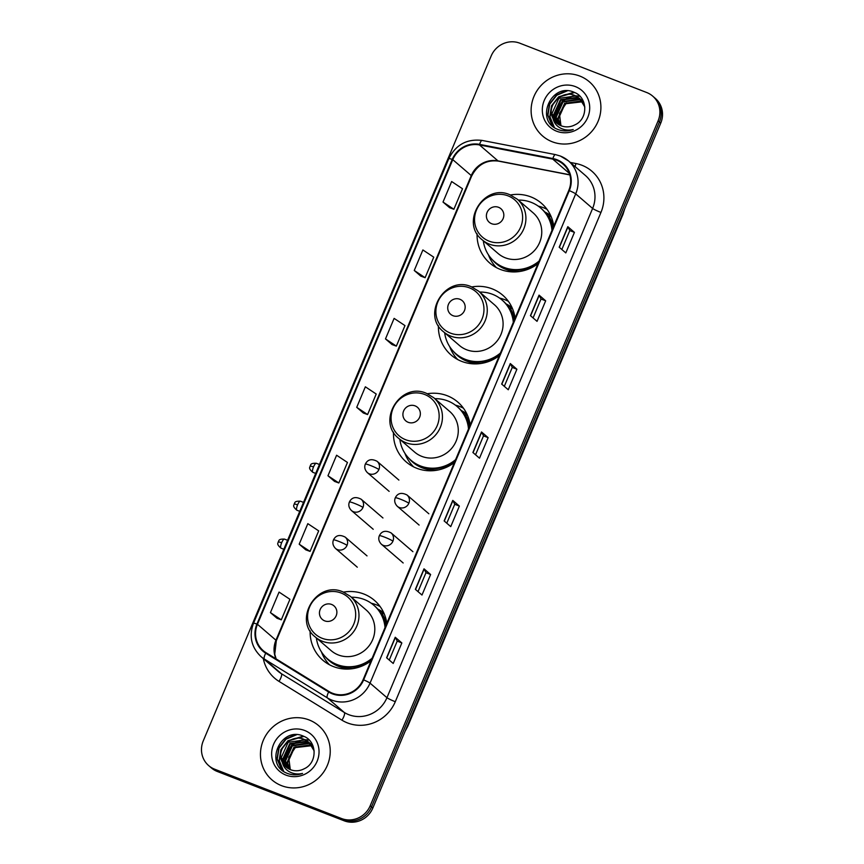 <?xml version="1.0" encoding="UTF-8"?>
<svg xmlns="http://www.w3.org/2000/svg" width="864" height="864" viewBox="0 0 864 864"><rect width="100%" height="100%" fill="white"/><g stroke="black" fill="none" stroke-linecap="round" stroke-linejoin="round"><path stroke-width="1.3" d="M386.813 623.311A39.517 37.789 -49.3 0 0 374.425 600.361A39.517 37.789 -49.3 0 0 363.884 594.032A39.517 37.789 -49.3 0 0 343.494 592.121M310.133 630.871A39.517 37.789 -49.3 0 0 322.855 660.236A39.517 37.789 -49.3 0 0 333.396 666.565A39.517 37.789 -49.3 0 0 371.034 660.841M380.074 606.496A39.517 37.789 -49.3 0 0 376.445 604.843A39.517 37.789 -49.3 0 0 371.293 603.266M470.167 425.012A39.517 37.789 -49.3 0 0 457.79 402.062A39.517 37.789 -49.3 0 0 447.25 395.734A39.517 37.789 -49.3 0 0 427.388 393.736M393.498 432.13A39.517 37.789 -49.3 0 0 406.21 461.938A39.517 37.789 -49.3 0 0 416.75 468.266A39.517 37.789 -49.3 0 0 454.399 462.542M463.439 408.197A39.517 37.789 -49.3 0 0 459.799 406.544A39.517 37.789 -49.3 0 0 455.382 405.14M412.463 465.696A39.517 37.789 -49.3 0 0 413.122 466.614M515.095 318.125A39.517 37.789 -49.3 0 0 502.718 295.175A39.517 37.789 -49.3 0 0 492.178 288.857A39.517 37.789 -49.3 0 0 471.776 286.945M438.415 325.685A39.517 37.789 -49.3 0 0 451.148 355.061A39.517 37.789 -49.3 0 0 461.689 361.379A39.517 37.789 -49.3 0 0 499.327 355.655M508.367 301.309A39.517 37.789 -49.3 0 0 504.727 299.668A39.517 37.789 -49.3 0 0 499.576 298.08M553.759 226.163A39.517 37.789 -49.3 0 0 541.372 203.213A39.517 37.789 -49.3 0 0 530.831 196.884A39.517 37.789 -49.3 0 0 510.44 194.983M477.068 233.723A39.517 37.789 -49.3 0 0 489.802 263.099A39.517 37.789 -49.3 0 0 500.342 269.417A39.517 37.789 -49.3 0 0 537.98 263.693M547.02 209.347A39.517 37.789 -49.3 0 0 543.38 207.695A39.517 37.789 -49.3 0 0 538.24 206.118M377.719 609.044A36.158 34.582 130.7 0 1 383.81 612.9M461.192 410.476A36.158 34.582 130.7 0 1 466.906 414.029M506.002 303.869A36.158 34.582 130.7 0 1 512.093 307.714M544.666 211.907A36.158 34.582 130.7 0 1 550.757 215.752M208.688 765.623L211.334 767.902A22.367 21.384 -49.3 0 0 217.296 771.476L344.164 820.8A22.367 21.384 -49.3 0 0 372.816 808.056L660.744 123.109A22.367 21.384 -49.3 0 0 655.312 98.377L653.994 97.243A22.367 21.384 -49.3 0 1 659.426 121.975A22.367 21.384 -49.3 0 0 653.994 97.243L652.666 96.098A22.367 21.384 -49.3 0 0 646.704 92.524L519.836 43.2A22.367 21.384 -49.3 0 0 491.184 55.944L203.256 740.891A22.367 21.384 -49.3 0 0 208.688 765.623A22.367 21.384 -49.3 0 0 214.661 769.198L341.518 818.521A22.367 21.384 -49.3 0 0 370.181 805.788L658.109 120.841A22.367 21.384 -49.3 0 0 652.666 96.098M370.181 805.788L371.498 806.922L659.426 121.975L371.498 806.922A22.367 21.384 -49.3 0 1 342.835 819.666A22.367 21.384 -49.3 0 0 371.498 806.922L372.816 808.056M214.661 769.198L215.978 770.342L342.835 819.666L215.978 770.342A22.367 21.384 -49.3 0 1 210.006 766.757A22.367 21.384 -49.3 0 0 215.978 770.342L217.296 771.476M579.82 76.075A35.791 34.225 -49.3 0 0 536.63 91.282A35.791 34.225 -49.3 0 0 542.657 136.037A35.791 34.225 -49.3 0 0 552.204 141.761A35.791 34.225 -49.3 0 0 595.393 126.544A35.791 34.225 -49.3 0 0 589.367 81.799A35.791 34.225 -49.3 0 0 579.82 76.075A35.791 34.225 -49.3 0 0 536.63 91.282A35.791 34.225 -49.3 0 0 542.657 136.037A35.791 34.225 -49.3 0 0 552.204 141.761A35.791 34.225 -49.3 0 0 595.393 126.544A35.791 34.225 -49.3 0 0 589.367 81.799A35.791 34.225 -49.3 0 0 579.82 76.075M309.15 719.96A35.791 34.225 -49.3 0 0 265.961 735.178A35.791 34.225 -49.3 0 0 271.987 779.922A35.791 34.225 -49.3 0 0 281.534 785.657A35.791 34.225 -49.3 0 0 324.724 770.44A35.791 34.225 -49.3 0 0 318.697 725.695A35.791 34.225 -49.3 0 0 309.15 719.96A35.791 34.225 -49.3 0 0 265.961 735.178A35.791 34.225 -49.3 0 0 271.987 779.922A35.791 34.225 -49.3 0 0 281.534 785.657A35.791 34.225 -49.3 0 0 324.724 770.44A35.791 34.225 -49.3 0 0 318.697 725.695A35.791 34.225 -49.3 0 0 309.15 719.96M556.621 160.229A23.857 22.81 130.7 0 1 562.982 164.041A23.857 22.81 130.7 0 1 568.782 190.426L363.118 679.676A23.857 22.81 130.7 0 1 328.979 691.492L266.047 652.709A23.857 22.81 130.7 0 1 263.25 650.668A23.857 22.81 130.7 0 1 257.45 624.283L452.768 159.646A23.857 22.81 130.7 0 1 479.488 144.947L552.766 159.116A23.857 22.81 130.7 0 1 556.621 160.229M556.848 159.678A24.451 23.382 -49.3 0 0 552.895 158.544L479.617 144.374A24.451 23.382 -49.3 0 0 452.228 159.44L256.921 624.067A24.451 23.382 -49.3 0 0 265.723 653.206L328.655 691.999A24.451 23.382 -49.3 0 0 363.647 679.882L569.311 190.642A24.451 23.382 -49.3 0 0 556.848 159.678M386.608 657.785L393.217 663.466L401.846 642.946L395.237 637.254L386.608 657.785M389.254 660.053L397.213 641.12L395.388 637.416A5.962 0.562 -157.2 0 0 395.237 637.254M397.202 641.142L401.846 642.946M415.379 589.356L421.988 595.048L430.618 574.517L424.008 568.825L415.379 589.356M418.014 591.624L425.974 572.702L424.159 568.987A5.962 0.562 -157.2 0 0 424.008 568.825M425.974 572.713L430.618 574.517M444.139 520.927L450.749 526.619L459.378 506.088L452.768 500.396L444.139 520.927M446.785 523.206L454.745 504.274L452.92 500.569A5.962 0.562 -157.2 0 0 452.768 500.396M454.734 504.284L459.378 506.088M559.192 247.223L565.801 252.914L574.43 232.384L567.821 226.692L559.192 247.223M561.838 249.502L569.797 230.569L567.972 226.865A5.962 0.562 -157.2 0 0 567.821 226.692M569.786 230.58L574.43 232.384M530.431 315.652L537.041 321.343L545.67 300.812L539.06 295.121L530.431 315.652M533.077 317.92L541.026 298.987L539.212 295.283A5.962 0.562 -157.2 0 0 539.06 295.121M541.026 299.009L545.67 300.812M501.671 384.07L508.27 389.761L516.899 369.241L510.3 363.55L501.671 384.07M504.306 386.348L512.266 367.416L510.44 363.712A5.962 0.562 -157.2 0 0 510.3 363.55M512.266 367.427L516.899 369.241M472.9 452.498L479.509 458.19L488.138 437.659L481.529 431.978L472.9 452.498M475.546 454.777L483.505 435.845L481.68 432.14A5.962 0.562 -157.2 0 0 481.529 431.978M483.494 435.856L488.138 437.659M299.192 544.19L310.068 551.405L318.686 530.874L307.822 523.66L299.192 544.19L305.813 549.85M270.432 612.608L281.297 619.834L289.926 599.303L279.061 592.088L270.432 612.608L277.052 618.278M392.094 344.596L385.484 338.904L396.349 346.129L404.978 325.598L394.114 318.384L385.484 338.904M420.854 276.167L414.256 270.475L425.12 277.7L433.75 257.17L422.885 249.955L414.256 270.475M443.016 202.057L453.881 209.272L462.51 188.752L451.645 181.526L443.016 202.057L449.636 207.716M327.964 475.762L338.828 482.976L347.458 462.456L336.593 455.231L327.964 475.762L334.584 481.421M356.724 407.333L367.589 414.558L376.218 394.027L365.353 386.802L356.724 407.333L363.344 412.992M367.589 414.558L363.269 412.97M396.349 346.129L392.029 344.542M425.12 277.7L420.79 276.113M453.881 209.272L449.561 207.684M338.828 482.976L334.498 481.388M310.068 551.405L305.737 549.817M281.297 619.834L276.977 618.246M560.164 125.377L557.755 118.508L564.602 103.345L581.267 100.991L582.379 101.488M560.498 125.528L558.274 118.962L565.132 103.799L582.574 101.779M558.889 124.697L555.649 116.705L562.507 101.542L579.172 99.187L581.526 100.354M559.202 124.88L556.178 117.158L563.026 101.995L579.701 99.641L581.742 100.624M557.701 123.919L553.554 114.89L560.412 99.727L577.076 97.384L580.586 99.317M557.993 124.124L554.083 115.344L560.93 100.181L577.595 97.837L580.835 99.565M552.992 118.422A16.848 16.114 -49.3 0 0 556.664 123.109A16.848 16.114 -49.3 0 0 561.168 125.798A16.848 16.114 -49.3 0 0 574.808 124.902C588.341 119.038 587.855 97.524 574.517 92.47C551.718 81.464 534.632 119.75 556.934 129.06L558.047 129.524C563.026 131.393 568.08 131.404 573.221 129.535C568.307 130.658 563.782 130.021 559.634 127.634C556.146 125.507 553.932 122.44 552.992 118.422C545.875 106.229 561.449 89.251 574.981 95.58L579.582 98.366L584.842 107.028M556.87 123.282L551.988 113.54L558.835 98.377L575.5 96.023L579.841 98.593M582.692 101.639L583.621 102.157M582.898 101.93L583.783 102.395M581.818 100.537L582.692 101.12M582.962 101.326L583.535 101.779M582.044 100.807L582.93 101.369M580.867 99.522L582.196 100.624M581.116 99.76L581.936 100.397M560.963 125.723L559.386 113.443L566.568 102.816M571.439 100.202L577.843 99.025M575.392 86.605A24.3 23.242 -49.3 0 0 544.244 100.451A24.3 23.242 -49.3 0 0 556.632 131.22A24.3 23.242 -49.3 0 0 587.779 117.374A24.3 23.242 -49.3 0 0 575.392 86.605M552.452 125.917L547.938 115.139L549.72 104.177L556.762 95.267L567.346 90.828M554.364 127.494L550.033 116.942L551.815 105.98L558.868 97.081L574.625 92.513M554.213 116.37L563.058 100.688L571.504 96.649M573.037 96.336L575.575 96.055M576.029 96.034L579.928 96.26M552.074 125.539L547.679 114.912L549.45 103.95L556.502 95.04L565.661 90.85M554.17 127.354L549.774 116.716L551.545 105.764L558.598 96.854L574.042 92.254M554.072 115.204L562.799 100.462L570.251 96.692M572.076 96.239L575.035 95.85M575.554 95.818L579.712 96.044M491.659 223.722A8.942 8.554 -49.3 0 0 503.118 218.635A8.942 8.554 -49.3 0 0 498.56 207.306A8.942 8.554 -49.3 0 0 487.091 212.404A8.942 8.554 -49.3 0 0 491.659 223.722M482.242 239.857L498.074 253.487A26.838 25.672 -49.3 0 0 505.235 257.785A26.838 25.672 -49.3 0 0 537.624 246.38A26.838 25.672 -49.3 0 0 533.099 212.814L517.266 199.184L509.933 194.778C484.067 182.941 459.67 222.588 482.242 239.857A26.838 25.672 -49.3 0 0 489.402 244.156A26.838 25.672 -49.3 0 0 521.791 232.74A26.838 25.672 -49.3 0 0 517.266 199.184M483.311 240.775A35.413 33.869 -49.3 0 0 494.456 261.695A35.413 33.869 -49.3 0 0 503.906 267.365A35.413 33.869 -49.3 0 0 539.082 261.068M551.977 230.396A35.413 33.869 -49.3 0 0 540.68 208.03A35.413 33.869 -49.3 0 0 531.23 202.36A35.413 33.869 -49.3 0 0 518.346 200.102M494.456 261.695L495.115 262.267A35.413 33.869 -49.3 0 0 504.565 267.926A35.413 33.869 -49.3 0 0 538.38 262.732M552.452 229.262A35.413 33.869 -49.3 0 0 541.339 208.591L540.68 208.03M549.925 215.989L550.541 216.518A35.413 33.869 -49.3 0 0 549.925 215.989A35.413 33.869 -49.3 0 0 545.314 212.674M496.411 267.613A38.772 37.076 130.7 0 1 488.398 254.74M551.113 216.583L548.834 216.346A35.748 34.182 -49.3 0 1 553.381 227.07M452.995 315.695A8.942 8.554 -49.3 0 0 464.465 310.597A8.942 8.554 -49.3 0 0 459.896 299.268A8.942 8.554 -49.3 0 0 448.438 304.366A8.942 8.554 -49.3 0 0 452.995 315.695M443.578 331.819L459.41 345.46A26.838 25.672 -49.3 0 0 466.571 349.747A26.838 25.672 -49.3 0 0 498.96 338.342A26.838 25.672 -49.3 0 0 494.446 304.776L478.613 291.146L471.28 286.74C445.403 274.914 421.016 314.55 443.578 331.819A26.838 25.672 -49.3 0 0 450.738 336.118A26.838 25.672 -49.3 0 0 483.127 324.702A26.838 25.672 -49.3 0 0 478.613 291.146M444.658 332.748A35.413 33.869 -49.3 0 0 455.803 353.657A35.413 33.869 -49.3 0 0 465.253 359.327A35.413 33.869 -49.3 0 0 500.429 353.03M513.324 322.358A35.413 33.869 -49.3 0 0 502.016 299.992A35.413 33.869 -49.3 0 0 492.577 294.322A35.413 33.869 -49.3 0 0 479.682 292.075M455.803 353.657L456.462 354.229A35.413 33.869 -49.3 0 0 465.912 359.899A35.413 33.869 -49.3 0 0 499.727 354.704M513.799 321.224A35.413 33.869 -49.3 0 0 502.686 300.564L502.016 299.992M511.272 307.962L511.877 308.48A35.413 33.869 -49.3 0 0 511.272 307.962A35.413 33.869 -49.3 0 0 506.65 304.636M457.747 359.586A38.772 37.076 130.7 0 1 449.734 346.702M512.46 308.545L510.17 308.308A35.748 34.182 -49.3 0 1 514.717 319.032M408.186 422.302A8.942 8.554 -49.3 0 0 419.645 417.204A8.942 8.554 -49.3 0 0 415.087 405.875A8.942 8.554 -49.3 0 0 403.618 410.972A8.942 8.554 -49.3 0 0 408.186 422.302M398.768 438.426L414.601 452.066A26.838 25.672 -49.3 0 0 421.762 456.365A26.838 25.672 -49.3 0 0 454.151 444.949A26.838 25.672 -49.3 0 0 449.626 411.394L433.793 397.753L426.46 393.347C400.594 381.521 376.196 421.157 398.768 438.426A26.838 25.672 -49.3 0 0 405.929 442.724A26.838 25.672 -49.3 0 0 438.318 431.309A26.838 25.672 -49.3 0 0 433.793 397.753M399.838 439.355A35.413 33.869 -49.3 0 0 410.983 460.264A35.413 33.869 -49.3 0 0 420.433 465.934A35.413 33.869 -49.3 0 0 455.609 459.648M468.504 428.965A35.413 33.869 -49.3 0 0 457.207 406.598A35.413 33.869 -49.3 0 0 447.757 400.928A35.413 33.869 -49.3 0 0 434.873 398.682M410.983 460.264L411.653 460.836A35.413 33.869 -49.3 0 0 421.092 466.506A35.413 33.869 -49.3 0 0 454.907 461.311M468.979 427.842A35.413 33.869 -49.3 0 0 457.866 407.171L457.207 406.598M466.452 414.569L467.068 415.087A35.413 33.869 -49.3 0 0 466.452 414.569A35.413 33.869 -49.3 0 0 461.84 411.242M413.629 466.873A38.772 37.076 130.7 0 1 404.924 453.308M467.402 415.13L465.361 414.914A35.748 34.182 -49.3 0 1 469.908 425.639M324.713 620.87A8.942 8.554 -49.3 0 0 336.172 615.773A8.942 8.554 -49.3 0 0 331.614 604.454A8.942 8.554 -49.3 0 0 320.155 609.541A8.942 8.554 -49.3 0 0 324.713 620.87M315.295 637.006L331.128 650.635A26.838 25.672 -49.3 0 0 338.288 654.934A26.838 25.672 -49.3 0 0 370.678 643.518A26.838 25.672 -49.3 0 0 366.152 609.962L350.33 596.322L342.986 591.926C317.12 580.09 292.723 619.736 315.295 637.006A26.838 25.672 -49.3 0 0 322.456 641.293A26.838 25.672 -49.3 0 0 354.845 629.888A26.838 25.672 -49.3 0 0 350.33 596.322M316.364 637.924A35.413 33.869 -49.3 0 0 327.51 658.843A35.413 33.869 -49.3 0 0 336.96 664.513A35.413 33.869 -49.3 0 0 372.136 658.217M385.031 627.534A35.413 33.869 -49.3 0 0 373.734 605.178A35.413 33.869 -49.3 0 0 364.284 599.508A35.413 33.869 -49.3 0 0 351.4 597.251M327.51 658.843L328.18 659.405A35.413 33.869 -49.3 0 0 337.619 665.075A35.413 33.869 -49.3 0 0 371.434 659.88M385.506 626.411A35.413 33.869 -49.3 0 0 374.393 605.74L373.734 605.178M383.573 613.667A35.413 33.869 -49.3 0 0 382.979 613.138A35.413 33.869 -49.3 0 0 378.367 609.822M329.465 664.762A38.772 37.076 130.7 0 1 321.451 651.888M384.178 613.732L381.888 613.483A35.748 34.182 -49.3 0 1 386.435 624.208M289.494 769.262L287.086 762.404L293.933 747.241L310.608 744.887L311.71 745.373M289.829 769.414L287.615 762.847L294.462 747.684L311.915 745.675M288.22 768.593L284.99 760.59L291.838 745.427L308.502 743.083L310.856 744.239M288.533 768.766L285.509 761.044L292.367 745.88L309.031 743.526L311.072 744.52M287.032 767.815L282.895 758.786L289.742 743.623L306.407 741.269L309.928 743.202M287.323 768.02L283.414 759.24L290.261 744.077L306.936 741.722L310.165 743.45M282.323 762.307A16.848 16.114 -49.3 0 0 286.006 766.994A16.848 16.114 -49.3 0 0 290.498 769.694A16.848 16.114 -49.3 0 0 304.139 768.798C317.671 762.934 317.185 741.409 303.858 736.355C281.059 725.36 263.963 763.646 286.265 772.945L287.388 773.42C292.356 775.289 297.41 775.289 302.551 773.431C297.648 774.544 293.112 773.906 288.965 771.52C285.476 769.403 283.262 766.325 282.323 762.307C275.206 750.114 290.79 733.147 304.312 739.465L308.912 742.252L314.172 750.924M286.2 767.167L281.318 757.436L288.166 742.273L304.83 739.919L309.172 742.478M312.034 745.535L312.952 746.053M312.239 745.826L313.114 746.291M311.159 744.422L312.023 745.006M312.304 745.211L312.876 745.664M311.386 744.692L312.26 745.265M310.198 743.407L311.537 744.509M310.446 743.656L311.267 744.293M290.293 769.619L288.716 757.339L295.909 746.701M300.769 744.098L307.174 742.921M304.722 730.501A24.3 23.242 -49.3 0 0 273.575 744.347A24.3 23.242 -49.3 0 0 285.973 775.116A24.3 23.242 -49.3 0 0 317.11 761.27A24.3 23.242 -49.3 0 0 304.722 730.501M281.794 769.802L277.268 759.024L279.05 748.073L286.103 739.163L296.676 734.713M283.694 771.379L279.364 760.838L281.146 749.876L288.198 740.966L303.966 736.409M283.554 760.255L292.388 744.584L300.834 740.545M302.368 740.232L304.906 739.951M305.359 739.93L309.258 740.146M281.405 769.435L277.009 758.797L278.791 747.846L285.833 738.936L294.991 734.735M283.511 771.239L279.104 760.612L280.886 749.65L287.939 740.74L303.383 736.15M283.403 759.089L292.129 744.358L299.581 740.588M301.406 740.135L304.366 739.735M304.895 739.714L309.042 739.93M622.609 213.84A14.915 1.393 22.8 0 1 622.976 214.402L407.819 726.235A14.915 1.393 22.8 0 0 407.452 725.674M660.744 123.109L658.109 120.841M344.164 820.8L341.518 818.521M570.24 162.432L575.932 163.534A37.282 35.651 130.7 0 1 600.944 212.458L395.291 701.708A7.452 0.702 22.8 0 1 386.953 697.691L592.618 208.44A29.819 28.523 -49.3 0 0 585.371 175.457L568.458 160.888A29.819 28.523 130.7 0 1 575.705 193.871A7.452 0.702 -157.2 0 0 569.311 190.642M395.291 701.708A37.282 35.651 130.7 0 1 347.522 722.941A37.282 35.651 130.7 0 1 341.939 720.166L279.007 681.383A37.282 35.651 130.7 0 1 263.304 658.584M348.743 714.668A29.819 28.523 -49.3 0 0 386.953 697.691L370.04 683.122A29.819 28.523 130.7 0 1 327.37 697.885L264.438 659.102A29.819 28.523 130.7 0 1 260.939 656.554L277.852 671.112A29.819 28.523 -49.3 0 0 281.351 673.672L344.282 712.454A29.819 28.523 -49.3 0 0 348.743 714.668M560.498 156.114A29.819 28.523 130.7 0 1 568.458 160.888L560.326 156.017L555.433 154.602A7.452 1.912 100.9 0 0 552.895 158.544M555.433 154.602L482.155 140.432C466.949 138.618 455.836 144.688 448.816 158.641A7.452 0.702 22.8 0 1 452.228 159.44M256.921 624.067A7.452 0.702 -157.2 0 0 253.498 623.279C248.832 636.185 251.316 647.276 260.939 656.554M265.723 653.206A7.452 2.16 121.6 0 0 264.438 659.102L281.351 673.672A7.452 2.16 -58.4 0 1 279.007 681.383M482.155 140.432A7.452 1.912 100.9 0 0 479.617 144.374M328.655 691.999A7.452 2.16 121.6 0 0 327.37 697.885L344.282 712.454A7.452 2.16 -58.4 0 1 341.939 720.166M363.647 679.882A7.452 0.702 22.8 0 1 370.04 683.122L575.705 193.871L592.618 208.44A7.452 0.702 22.8 0 0 600.944 212.458M575.932 163.534A7.452 1.912 -79.1 0 1 575.024 166.547M257.45 624.283L275.951 640.213A23.857 22.81 -49.3 0 0 276.005 658.843M552.766 159.116L569.365 173.416M479.488 144.947L497.988 160.877A23.857 22.81 -49.3 0 0 471.269 175.576L275.951 640.213A13.424 1.253 22.8 0 1 276.307 640.742L274.752 654.232L276.167 658.951M569.797 174.766L497.988 160.877A13.424 3.445 -79.1 0 0 498.452 161.114C486.518 159.624 477.576 164.614 471.614 176.105L276.307 640.742M452.768 159.646L471.269 175.576A13.424 1.253 22.8 0 1 471.614 176.105M473.062 452.639L481.68 432.14M501.833 384.21L510.44 363.712M530.593 315.781L539.212 295.283M559.354 247.363L567.972 226.865M444.301 521.068L452.92 500.569M415.541 589.496L424.159 568.987M386.77 657.914L395.388 637.416M489.078 241.142A24.656 23.576 -49.3 0 0 520.668 227.092A24.656 23.576 -49.3 0 0 508.097 195.88A24.656 23.576 -49.3 0 0 476.507 209.93A24.656 23.576 -49.3 0 0 489.078 241.142M492.102 259.448A35.748 34.182 -49.3 0 0 519.836 271.48M450.414 333.104A24.656 23.576 -49.3 0 0 482.015 319.064A24.656 23.576 -49.3 0 0 469.444 287.852A24.656 23.576 -49.3 0 0 437.843 301.892A24.656 23.576 -49.3 0 0 450.414 333.104M453.438 351.41A35.748 34.182 -49.3 0 0 481.172 363.442M405.605 439.711A24.656 23.576 -49.3 0 0 437.195 425.671A24.656 23.576 -49.3 0 0 424.624 394.459A24.656 23.576 -49.3 0 0 393.034 408.499A24.656 23.576 -49.3 0 0 405.605 439.711M408.629 458.017A35.748 34.182 -49.3 0 0 438.923 469.811M322.132 638.291A24.656 23.576 -49.3 0 0 353.722 624.24A24.656 23.576 -49.3 0 0 341.15 593.028A24.656 23.576 -49.3 0 0 309.56 607.068A24.656 23.576 -49.3 0 0 322.132 638.291M325.156 656.597A35.748 34.182 -49.3 0 0 352.89 668.628M408.856 503.248A7.452 7.128 -49.3 0 0 407.041 495.007C401.587 492.188 397.667 493.106 395.302 497.761A7.452 0.702 22.8 0 1 400.529 499.23A7.452 0.702 -157.2 0 1 408.856 503.248A7.452 7.128 -49.3 0 1 397.31 506.304C394.762 503.636 394.092 500.796 395.302 497.761M392.926 541.156A7.452 7.128 -49.3 0 0 391.111 532.915C385.646 530.096 381.737 531.014 379.372 535.669A7.452 0.702 22.8 0 1 384.588 537.138A7.452 0.702 -157.2 0 1 392.926 541.156A7.452 7.128 -49.3 0 1 381.38 544.212C378.821 541.544 378.151 538.704 379.372 535.669M313.535 466.884A4.849 1.339 -68.8 0 1 316.364 463.298C309.182 462.985 311.18 465.631 310.144 465.934L313.535 466.884A4.849 1.339 -68.8 0 0 312.854 472.327L315.684 473.429M378.896 469.552A7.452 7.128 -49.3 0 0 377.082 461.3C371.628 458.482 367.718 459.41 365.353 464.065A7.452 0.702 22.8 0 1 370.57 465.534A7.452 0.702 -157.2 0 1 378.896 469.552A7.452 7.128 -49.3 0 1 367.351 472.608C364.802 469.94 364.133 467.089 365.353 464.065M297.605 504.792A4.849 1.339 -68.8 0 1 300.434 501.206C293.252 500.893 295.24 503.539 294.203 503.842L297.605 504.792A4.849 1.339 -68.8 0 0 296.914 510.235L299.743 511.337M362.966 507.46A7.452 7.128 -49.3 0 0 361.152 499.219C355.687 496.39 351.778 497.318 349.412 501.973A7.452 0.702 22.8 0 1 354.64 503.442A7.452 0.702 -157.2 0 1 362.966 507.46A7.452 7.128 -49.3 0 1 351.421 510.516C348.862 507.848 348.192 504.997 349.412 501.973M281.664 542.7A4.849 1.339 -68.8 0 1 284.494 539.114C277.312 538.801 279.31 541.447 278.273 541.75L281.664 542.7A4.849 1.339 -68.8 0 0 280.984 548.143L283.813 549.245M347.026 545.368A7.452 7.128 -49.3 0 0 345.211 537.127C339.757 534.298 335.848 535.226 333.482 539.881A7.452 0.702 22.8 0 1 338.699 541.35A7.452 0.702 -157.2 0 1 347.026 545.368A7.452 7.128 -49.3 0 1 335.48 548.424C332.932 545.756 332.262 542.905 333.482 539.881M624.694 208.872L622.976 214.402M405.065 731.354L407.819 726.235M448.816 158.641L253.498 623.279M569.84 174.917L498.452 161.114M383.594 613.667L382.979 613.138M428.846 513.778L407.041 495.007M419.116 525.074L397.31 506.304M412.906 551.686L391.111 532.915M403.175 562.982L381.38 544.212M398.887 480.082L377.082 461.3M316.364 463.298L319.442 464.486M312.854 472.327C307.325 467.662 310.597 467.035 310.144 465.934M389.156 491.378L367.351 472.608M382.957 517.99L361.152 499.219M300.434 501.206L303.502 502.394M296.914 510.235C291.395 505.57 294.667 504.943 294.203 503.842M373.226 529.286L351.421 510.516M367.016 555.898L345.211 537.127M284.494 539.114L287.572 540.302M280.984 548.143C275.454 543.478 278.726 542.851 278.273 541.75M357.286 567.194L335.48 548.424"/></g></svg>
